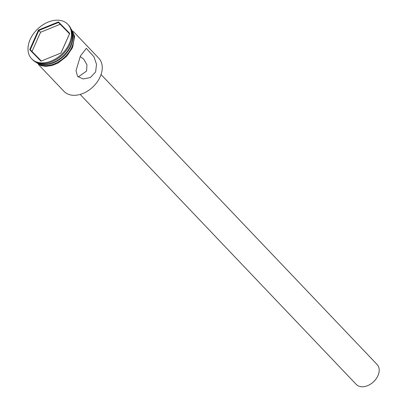 <?xml version="1.0" encoding="UTF-8"?>
<svg xmlns="http://www.w3.org/2000/svg" width="406" height="406" viewBox="0 0 406 406"><rect width="100%" height="100%" fill="white"/><g stroke="black" fill="none" stroke-linecap="round" stroke-linejoin="round"><path stroke-width="0.61" d="M38.453 64.554L63.965 91.35A24.03 16.753 -43.6 0 0 88.544 90.442A24.03 16.753 -43.6 0 0 96.658 82.717A24.03 16.753 -43.6 0 0 100.17 76.79A24.03 16.753 -43.6 0 0 98.775 58.21L73.263 31.414M78.196 76.988L86.585 71.035L86.935 64.706L83.687 59.093L80.18 56.535M101.053 74.547L377.118 364.507A14.418 10.054 136.4 0 1 377.956 375.657A14.418 10.054 136.4 0 1 367.521 385.7A14.418 10.054 136.4 0 1 356.229 384.391L80.165 94.431M80.403 56.028L76.023 70.649L77.556 76.328L83.057 78.952L90.294 77.576L95.608 71.999L96.521 64.346L93.913 56.728L86.326 48.365L80.403 56.028M38.154 62.96A24.03 16.753 -43.6 0 0 58.987 59.398A24.03 16.753 -43.6 0 0 67.102 51.674A24.03 16.753 -43.6 0 0 70.614 45.746A24.03 16.753 -43.6 0 0 71.679 31.039M31.617 58.774L32.282 59.474A24.994 17.422 -43.6 0 0 57.85 58.53A24.994 17.422 -43.6 0 0 66.29 50.496A24.994 17.422 -43.6 0 0 69.944 44.33A24.994 17.422 -43.6 0 0 68.487 25.005L67.822 24.309A24.994 17.422 -43.6 0 0 48.253 22.041A24.994 17.422 -43.6 0 0 30.166 39.453A24.994 17.422 -43.6 0 0 31.617 58.774A24.994 17.422 -43.6 0 0 51.186 61.042A24.994 17.422 -43.6 0 0 69.274 43.63A24.994 17.422 -43.6 0 0 67.822 24.309M36.393 62.326A24.03 16.753 -43.6 0 0 71.852 47.045A24.03 16.753 -43.6 0 0 71.136 29.247M37.377 62.712A24.03 16.753 -43.6 0 0 70.898 46.045A24.03 16.753 -43.6 0 0 71.471 30.252M96.633 82.758A23.649 16.484 136.4 0 1 96.603 82.794A23.649 16.484 136.4 0 1 88.62 90.391A23.649 16.484 136.4 0 1 88.584 90.416M40.976 61.179L29.704 49.689L38.448 30.049L58.464 21.904L69.736 33.393L60.991 53.029L40.976 61.179L60.966 53.008L69.543 33.749L58.484 22.482L38.854 30.47L30.277 49.73L41.336 61.001M57.85 58.53L58.038 58.403A24.03 16.753 -43.6 0 0 66.153 50.674L66.29 50.496M59.048 59.362A23.457 16.352 -43.6 0 0 59.103 59.322A23.457 16.352 -43.6 0 0 67.02 51.785A23.457 16.352 -43.6 0 0 67.061 51.729M69.527 33.784L58.484 22.482L58.464 21.904M60.195 24.279L40.564 32.267L38.448 30.049M40.564 32.267L32.008 51.491M69.543 33.749L69.736 33.393M29.704 49.689L30.277 49.73M36.104 62.194A24.127 16.824 -43.6 0 0 71.923 47.05A24.127 16.824 -43.6 0 0 71.02 28.953M70.385 27.618L74.638 36.256L72.603 47.497L66.66 56.358L58.088 63.037L52.085 65.508L45.842 66.386L41.047 65.66L34.799 61.499"/></g></svg>

